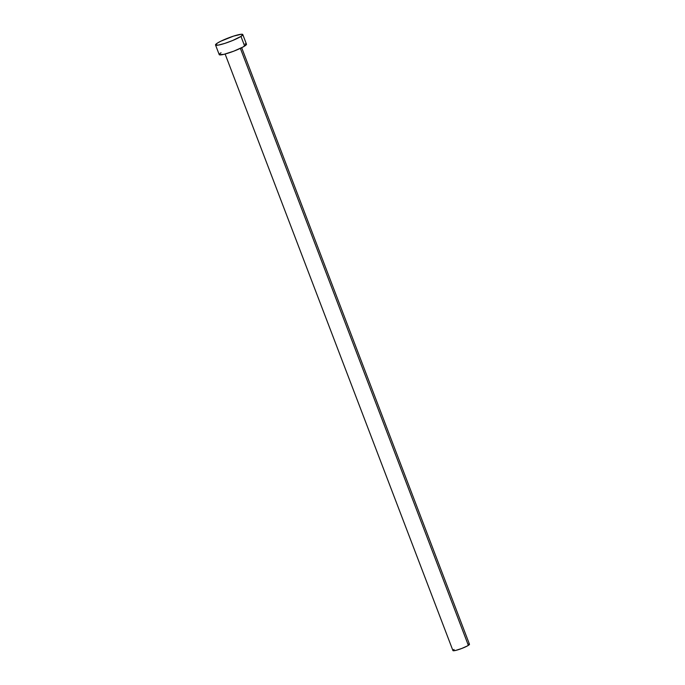 <?xml version="1.0" encoding="UTF-8"?>
<svg xmlns="http://www.w3.org/2000/svg" width="685" height="685" viewBox="0 0 685 685"><rect width="100%" height="100%" fill="white"/><g stroke="black" fill="none" stroke-linecap="round" stroke-linejoin="round"><path stroke-width="1.03" d="M468.36 645.373L240.384 48.352L468.36 645.373A8.854 1.199 -20.9 0 0 469.473 644.242L467.41 645.929L461.716 648.49L455.713 650.416L452.922 650.579A8.854 1.199 -20.9 0 0 459.25 649.38A8.854 1.199 -20.9 0 0 468.36 645.373M240.966 36.416A14.59 1.978 159.1 0 1 225.956 43.018A14.59 1.978 159.1 0 1 215.527 44.97A14.59 1.978 159.1 0 1 217.359 43.112A14.59 1.978 159.1 0 1 232.361 36.511A14.59 1.978 159.1 0 1 242.79 34.558A14.59 1.978 159.1 0 1 240.966 36.416L244.648 46.058L240.966 36.416L232.66 40.501L224.74 43.42L218.309 45.099L215.535 44.987L217.359 43.112L220.878 41.177L233.576 36.108L241.411 34.25L242.781 34.541L240.966 36.416M215.527 44.97L219.217 54.612A14.59 1.978 -20.9 0 0 229.638 52.659A14.59 1.978 -20.9 0 0 244.648 46.058A14.59 1.978 -20.9 0 0 246.472 44.2L243.081 46.982L233.705 51.195L223.824 54.372L219.226 54.629M245.093 43.891L246.463 44.182L242.79 34.558M219.928 53.55L221.041 52.754M468.634 644.054L469.465 644.234L241.677 47.719M453.359 649.919L454.027 649.44M225.125 54.038L452.922 650.562"/></g></svg>
